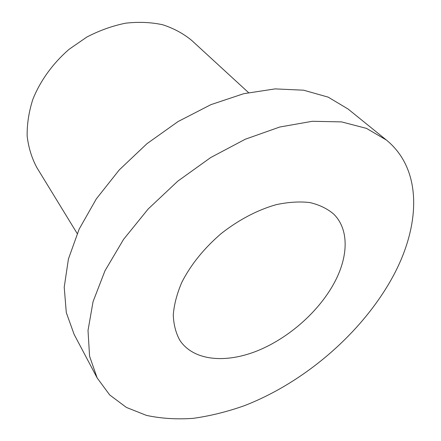 <?xml version="1.0" encoding="UTF-8"?>
<svg xmlns="http://www.w3.org/2000/svg" width="441" height="441" viewBox="0 0 441 441"><rect width="100%" height="100%" fill="white"/><g stroke="black" fill="none" stroke-linecap="round" stroke-linejoin="round"><path stroke-width="0.66" d="M386.377 140.029L348.059 109.015L328.181 97.141L303.64 90.201L275.151 88.895L243.763 93.679L210.853 104.671L178.01 121.589L146.93 143.711L119.23 169.945L96.303 198.913L79.171 229.088L68.432 258.966L64.221 287.174L66.299 312.592L74.121 334.383L97.163 377.959L109.693 394.949L126.407 407.434L146.44 415.389C161.136 418.542 176.72 419.529 193.191 418.344C209.938 416.017 226.883 411.839 244.022 405.819C303.91 382.733 360.771 334.03 391.619 278.91C420.223 227.843 423.575 170.347 386.377 140.029L366.488 128.386L341.56 121.898L312.278 121.292L279.715 127.036L245.295 139.229L210.704 157.542L177.756 181.179L148.204 208.957L123.568 239.369L104.975 270.796L93.062 301.638L88.013 330.485L89.573 356.201L97.163 377.959M335.132 281.22C348.462 255.604 348.996 229.028 333.639 214.034C327.239 208.604 319.301 204.773 309.814 202.557C299.566 201.372 288.375 202.072 276.237 204.657C257.654 209.877 238.394 219.965 220.991 233.736C203.852 248.537 190.793 264.738 181.808 282.339C176.935 293.75 174.09 304.599 173.28 314.88C173.627 324.62 175.854 333.148 179.95 340.474C193.665 360.843 225.522 363.638 257.379 350.815C289.318 337.878 319.879 310.624 335.132 281.22M77.186 233.526L36.906 167.674C31.796 158.203 28.549 147.713 27.16 136.197C26.945 124.274 28.814 112.064 32.772 99.572C40.159 80.94 52.777 63.416 69.193 49.227L86.883 37.027C99.539 30.457 112.449 25.843 125.619 23.186C138.639 21.714 150.976 22.232 162.641 24.74C173.671 28.323 183.34 33.533 191.648 40.374L248.504 92.588"/></g></svg>
